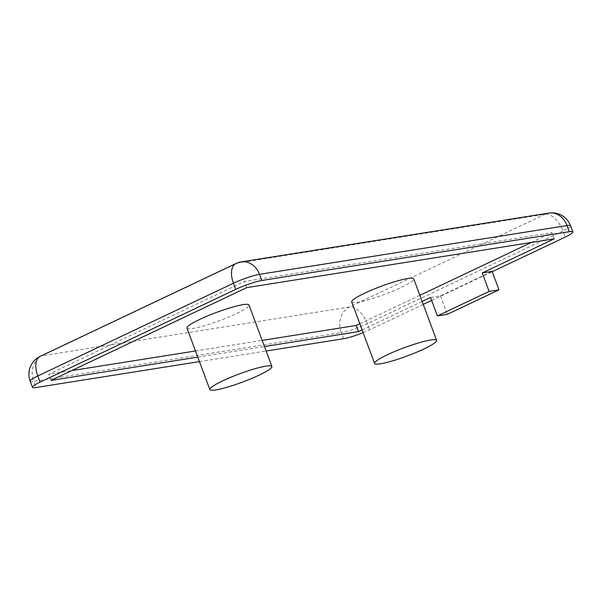 <?xml version="1.0" encoding="UTF-8"?>
<svg xmlns="http://www.w3.org/2000/svg" width="603" height="603" viewBox="0 0 603 603"><rect width="100%" height="100%" fill="white"/><g stroke="black" fill="none" stroke-linecap="round" stroke-linejoin="round"><path stroke-width="0.45" stroke-dasharray="3.02 2.26" d="M351.707 301.937A33.09 4.379 159.6 0 0 357.639 302.291A33.09 4.379 159.6 0 0 393.073 291.023A33.09 4.379 159.6 0 0 413.741 278.865M186.968 328.077A33.09 4.379 159.6 0 0 192.9 328.431A33.09 4.379 159.6 0 0 228.333 317.163A33.09 4.379 159.6 0 0 249.001 305.005M359.833 323.773L419.861 295.312M531.311 242.474L551.956 232.69L244.441 281.48L48.76 374.252L71.689 370.611M195.485 350.969L262.162 340.394M51.044 380.403L48.76 374.252M197.769 357.119L264.453 346.537M246.725 287.631L244.441 281.48M430.557 297.475L440.446 295.9L492.123 271.403M362.117 329.924L422.145 301.462M363.134 332.652A19.854 2.623 159.6 0 0 369.541 329.864L423.246 304.402M431.658 300.415L492.236 271.697M199.435 361.604L266.119 351.021M554.24 238.833L551.956 232.69M440.446 295.9L447.305 314.351M40.258 356.313A19.854 10.809 64.6 0 1 41.901 355.808A19.854 16.447 -99 0 0 33.708 381.39L341.223 332.592A19.854 16.447 -99 0 1 349.416 307.01L545.089 214.238L237.582 263.036L41.901 355.808L349.416 307.01A19.854 10.809 -115.4 0 1 367.257 323.713L562.938 230.941L565.222 237.092M343.506 338.743L341.223 332.592A19.854 2.623 159.6 0 0 367.257 323.713L369.541 329.864M30.15 381.171A19.854 2.623 159.6 0 0 33.708 381.39L35.992 387.533M241.328 261.875A19.854 16.447 81 0 0 237.582 263.036A19.854 10.809 64.6 0 0 235.931 263.541M570.566 225.763A19.854 2.623 -20.4 0 1 562.938 230.941A19.854 10.809 -115.4 0 0 545.089 214.238A19.854 16.447 81 0 1 548.843 213.078"/><path stroke-width="0.9" d="M436.61 340.356L413.741 278.865A33.09 4.379 159.6 0 0 381.202 286.297A33.09 4.379 159.6 0 0 351.707 301.937L374.576 363.428A33.09 4.379 159.6 0 0 380.508 363.782A33.09 4.379 159.6 0 0 415.942 352.514A33.09 4.379 159.6 0 0 436.61 340.356A33.09 4.379 159.6 0 0 404.07 347.788A33.09 4.379 159.6 0 0 374.576 363.428M271.87 366.496L249.001 305.005A33.09 4.379 159.6 0 0 216.462 312.437A33.09 4.379 159.6 0 0 186.968 328.077L209.836 389.568A33.09 4.379 159.6 0 0 215.768 389.922A33.09 4.379 159.6 0 0 251.202 378.654A33.09 4.379 159.6 0 0 271.87 366.496A33.09 4.379 159.6 0 0 239.331 373.928A33.09 4.379 159.6 0 0 209.836 389.568M262.162 340.394L356.275 325.454L359.833 323.773M419.861 295.312L531.311 242.474M71.689 370.611L195.485 350.969M422.145 301.462L430.557 297.475L437.424 315.919L447.305 314.351L498.983 289.847L492.123 271.403L482.242 272.971L554.24 238.833L246.725 287.631L51.044 380.403L197.769 357.119M264.453 346.537L358.559 331.605L356.275 325.454M358.559 331.605L362.117 329.924M423.246 304.402L431.658 300.415M492.236 271.697L565.222 237.092A19.854 2.623 159.6 0 0 572.85 231.914A19.854 2.623 159.6 0 0 569.292 231.703L261.777 280.493A19.854 2.623 159.6 0 0 235.743 289.372L40.062 382.144A19.854 2.623 159.6 0 0 32.434 387.322A19.854 2.623 159.6 0 0 35.992 387.533L199.435 361.604M266.119 351.021L343.506 338.743A19.854 2.623 159.6 0 0 363.134 332.652M482.242 272.971L489.101 291.415L437.424 315.919M498.983 289.847L489.101 291.415M548.843 213.078A19.854 19.854 0 0 1 570.566 225.763A19.854 2.623 -20.4 0 0 567.008 225.552L259.494 274.342A19.854 16.447 81 0 0 241.328 261.875L548.843 213.078A19.854 16.447 81 0 1 567.008 225.552L569.292 231.703M235.743 289.372L233.459 283.222L37.778 375.993A19.854 10.809 64.6 0 1 40.258 356.313L235.931 263.541A19.854 10.809 64.6 0 0 233.459 283.222A19.854 2.623 159.6 0 1 259.494 274.342L261.777 280.493M40.258 356.313A19.854 19.854 0 0 0 30.15 381.171A19.854 2.623 159.6 0 1 37.778 375.993L40.062 382.144M570.566 225.763L572.85 231.914M30.15 381.171L32.434 387.322M241.328 261.875A19.854 19.854 0 0 0 235.931 263.541"/></g></svg>
